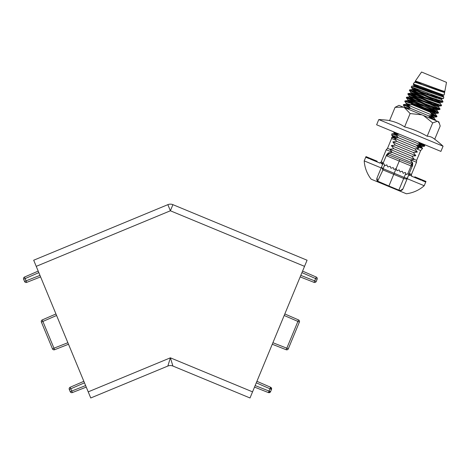 <?xml version="1.0" encoding="UTF-8"?>
<svg xmlns="http://www.w3.org/2000/svg" width="470" height="470" viewBox="0 0 470 470"><rect width="100%" height="100%" fill="white"/><g stroke="black" fill="none" stroke-linecap="round" stroke-linejoin="round"><path stroke-width="0.7" d="M400.07 190.832L403.013 188.787L412.396 165.804A1.657 1.657 0 0 1 412.266 166.439L412.46 165.975A1.657 1.621 -157.5 0 0 412.231 164.359L399.894 159.524L412.231 164.359A1.657 1.563 112.5 0 1 412.09 162.779L388.96 153.202C387.962 153.055 387.962 153.055 388.96 153.202C387.962 153.055 387.962 153.055 388.96 153.202C387.962 153.055 387.962 153.055 388.96 153.202L388.279 152.92L392.221 152.397L410.351 159.906L414.293 159.389L416.614 160.352L420.673 150.553L416.226 148.714M395.981 140.33L391.592 138.509L387.533 148.303L414.293 159.389L411.873 156.234L393.743 148.726L389.8 149.243L392.221 152.397M420.673 150.553L422.595 148.455L417.718 146.887M394.43 138.215L391.639 137.41L391.592 138.509L391.674 137.393L394.43 138.215M397.773 137.005L391.763 135.348L396.469 137.951L391.763 135.348L391.792 133.921L396.586 135.46M432.271 97.977C421.966 94.153 409.282 89.341 409.576 89.899L409.37 90.393C408.583 89.435 436.16 100.228 441.718 101.89L432.271 97.977L442.957 101.461L442.834 102.131L442.934 101.408L441.5 99.528L441.847 98.788L439.174 97.243L441.794 98.812L437.464 97.513L412.478 88.824L416.843 90.046M442.934 101.408L441.5 99.528L416.514 90.839L412.131 89.564L418.265 92.772L412.184 89.541L409.576 89.899L409.37 90.393L410.075 90.493M439.515 103.224L410.61 93.236L416.743 96.45L410.663 93.213L439.979 103.206L441.565 105.304C442.323 106.338 407.296 92.543 408.054 93.577L407.848 94.065C407.09 93.037 442.123 106.831 441.365 105.797L441.536 105.327M411.391 90.898L424.063 95.486L437.006 101.555L410.956 92.496L409.37 90.393L427.371 99.006L409.382 90.44L410.956 92.496L426.872 100.21L410.956 92.496L410.663 93.213L408.054 93.577L410.663 93.213L410.939 92.443L435.943 101.185L440.272 102.484L434.192 99.252L437.899 100.598M440.043 108.981C440.801 110.009 405.774 96.215 406.532 97.249L406.327 97.742C405.569 96.708 440.602 110.503 439.844 109.469L440.043 108.981M412.407 97.819L409.088 96.914L415.221 100.122L409.141 96.885L406.532 97.249L409.141 96.885L413.471 98.189L438.457 106.878L440.032 108.934L409.376 94.411L431.865 104.863L425.849 102.683L407.86 94.112L409.435 96.168L438.751 106.161L432.67 102.924L438.263 105.715M414.505 101.855L436.994 112.306L406.339 97.784L407.913 99.84L407.619 100.562L405.052 100.897L407.619 100.562L407.913 99.84L423.828 107.56L407.913 99.84L412.278 101.068L437.229 109.833L436.953 110.603L432.57 109.328L407.566 100.586L413.7 103.794L407.619 100.562L436.936 110.55L438.51 112.606L430.344 108.535L438.522 112.653C439.28 113.681 404.253 99.893 405.011 100.921L404.805 101.414L411.732 103.641M405.011 100.921L404.817 101.461L406.391 103.517L410.903 104.792L406.538 103.441M415.627 105.069L433.334 111.619L438.275 113.164L438.522 112.653L438.275 113.164L435.708 113.505L429.627 110.274L435.22 113.059M430.679 112.871L435.414 114.222L436.988 116.278L430.925 113.188L437 116.325L432.212 114.868M408.994 105.039L406.045 104.258L408.448 105.674L406.098 104.234L403.53 104.575L408.918 106.285L403.53 104.575L403.284 105.086L409.523 107.066M432.048 115.373L436.753 116.842L437 116.325L436.753 116.842L434.186 117.177L431.296 115.473L434.186 117.177L429.41 115.72M435.478 119.997L431.683 118.892L435.478 119.997L435.314 120.396L435.478 119.997M410.897 90.739L423.564 96.691L410.897 90.739M407.854 98.083L420.521 104.04L407.854 98.083M406.339 97.784L407.913 99.84L420.521 104.04M435.473 115.984L431.63 114.104L435.473 115.984M404.811 105.433L410.292 108.071L404.811 105.433M429.404 116.865L435.467 119.956L429.404 116.865M433.951 119.656L430.109 117.782L433.951 119.656M407.566 108.705L404.87 107.189L403.284 105.086M420.039 144.255L424.815 145.665L423.776 144.308L424.815 145.665L418.752 142.575L424.815 145.665L424.492 146.223L420.18 144.443M423.305 145.371L419.457 143.497L423.305 145.371M399.112 134.126L398.507 133.844L399.112 134.126M446.5 82.356L421.555 72.022L415.286 81.14C414.734 80.388 435.948 88.642 442.699 90.91L444.814 91.456L444.544 92.185L441.571 90.534L444.814 91.456L446.5 82.356L444.814 91.456M420.544 84.112L415.521 81.475L419.886 82.697L441.495 90.504L444.649 92.349C445.343 93.465 413.953 81.281 414.481 82.309L413.236 84.118C412.584 83.219 444.908 95.968 444.156 95.011L443.316 95.14L438.986 93.835L414 85.146L418.365 86.374M415.386 82.432L414.481 82.309C413.953 81.281 445.343 93.465 444.649 92.349L444.156 95.011C444.908 95.968 412.584 83.219 413.236 84.118L413.236 84.118M415.286 81.14L422.771 84.9L415.298 81.181L418.083 81.921L441.43 90.475M430.497 90.252L435.461 92.584L430.497 90.252M411.914 86.104L413.706 85.869L414 85.146L413.248 84.165L432.488 93.225L413.248 84.165L414 85.146L424.011 90.134L414 85.146L413.706 85.869L411.855 86.127C411.274 85.082 444.549 98.048 443.803 96.908L443.022 95.856L413.653 85.892L416.044 87.297L413.706 85.869L418.036 87.167L441.841 95.686L443.78 96.849L443.492 98.571C444.291 99.546 410.492 86.186 411.185 87.103L411.855 86.127C411.274 85.082 444.549 98.048 443.803 96.908L443.492 98.571L441.794 98.812L443.457 98.594M416.532 162.285L416.614 160.352L416.532 162.285L411.52 174.382A1.657 1.657 0 0 0 411.444 175.428A1.657 1.657 0 0 1 411.52 174.382L416.532 162.285L410.68 159.865M391.592 138.509L387.533 148.303L386.223 149.736L392.021 152.133M387.533 148.303L386.223 149.736L381.217 161.827L383.332 162.702M412.419 176.544L411.603 176.209L412.419 176.544A1.657 1.657 0 0 1 411.555 175.727A1.657 1.657 0 0 0 412.419 176.544L421.326 180.233L421.578 179.622L425.979 181.444L424.21 185.732A33.135 33.135 0 0 1 406.362 193.763L398.554 190.526M382.697 164.236L381.399 163.695L381.658 163.084L380.33 162.538L380.077 163.149L379.049 162.726A1.657 1.657 0 0 0 380.242 162.755M380.53 162.62A1.657 1.657 0 0 0 381.217 161.827M377.627 181.532L388.731 186.461L371.159 179.182A33.135 33.135 0 0 1 364.215 160.881L365.989 156.598L369.632 158.108L369.379 158.719L365.742 157.215L365.995 156.598L364.215 160.881L381.176 167.907M407.196 178.688L424.21 185.732M425.979 181.444L425.726 182.054L422.089 180.55L425.726 182.054M422.089 180.55L422.342 179.939M421.578 179.622L414.816 176.82L414.558 177.431L411.391 176.121L411.644 175.51L410.322 174.958L410.063 175.569L408.718 175.01M370.143 159.036L380.077 163.149L376.905 161.839L380.077 163.149L376.905 161.839L377.163 161.222L370.395 158.425L370.143 159.036M369.632 158.108L370.395 158.425M365.742 157.215L369.379 158.719M427.183 93.7L428.123 94.135M418.747 145.635L421.737 147.339L416.984 145.929L421.719 147.286L422.589 148.42L419.463 146.781L422.595 148.455L420.48 147.868M424.492 146.223L419.651 144.789L424.492 146.223L424.827 145.712M441.718 101.89L442.834 102.131M427.23 94.723L411.185 87.103L411.855 86.127M426.836 94.546L411.185 87.103L429.938 93.824L438.528 97.877L429.938 93.824M408.971 174.399L410.322 174.958M381.658 163.084L382.95 163.625M392.638 135.366L391.733 135.284L391.792 133.921M436.706 98.154L416.514 90.839L412.184 89.541L409.576 89.899M438.069 104.305L436.577 103.776M407.878 94.047L409.869 94.57M441.565 105.304L441.365 105.797M439.344 108.876L438.022 108.476M404.97 101.397L405.51 101.514M436.971 116.343L433.505 115.326M406.098 104.234L406.391 103.517L409.088 105.027L406.391 103.517L406.098 104.234L403.489 104.593M403.824 105.145L408.271 106.614M425.849 102.683L407.86 94.112L409.435 96.168L435.484 105.227L422.542 99.158L435.484 105.227M436.936 110.55L438.522 112.653M431.378 112.207L435.708 113.505L435.414 114.222L437 116.325M444.62 92.29L415.227 82.191L444.544 92.185L444.156 95.011M379.049 162.726L379.866 163.061L379.049 162.726M411.391 176.121L414.558 177.431L411.391 176.121M421.719 147.286L422.013 146.57L424.58 146.229L422.013 146.57L417.237 145.107L422.013 146.57L421.719 147.286L422.595 148.455M304.537 266.349L307.075 260.227L172.919 204.662L170.381 210.783L167.849 204.662L33.693 260.227L36.231 266.349L170.381 210.783L304.537 266.349L252.549 391.857L170.381 357.823L172.919 366.048L250.011 397.978L252.549 391.857M85.616 385.576L71.716 391.052L72.345 392.579L86.251 387.104L72.345 392.579A1.657 1.657 0 0 1 70.212 391.674L69.272 389.413A1.657 1.657 0 0 1 70.142 387.262L83.848 381.305M40.602 276.901L26.702 282.382A1.657 1.657 0 0 1 24.563 281.471L23.623 279.215A1.657 1.657 0 0 1 23.5 278.581A1.657 1.657 0 0 0 23.623 279.215L23.629 279.209A1.657 1.657 0 0 1 24.499 277.059L38.199 271.102M317.268 278.581A1.657 1.657 0 0 1 317.262 278.728A1.657 1.657 0 0 0 317.268 278.581A1.657 1.657 0 0 1 317.197 279.045A1.657 1.657 0 0 1 317.138 279.215A1.657 1.657 0 0 0 317.197 279.045A1.657 1.657 0 0 0 316.269 277.059L302.568 271.102L316.269 277.059L315.634 278.587L317.138 279.215L316.204 281.471A1.657 1.657 0 0 1 314.066 282.382L300.166 276.901M42.206 319.935A1.657 1.657 0 0 0 41.765 320.24A1.657 1.657 0 0 1 42.247 319.917L55.948 313.96L42.247 319.917A1.657 1.657 0 0 0 41.378 322.068L52.458 348.816A1.657 1.657 0 0 0 52.528 348.975L53.962 348.194L54.596 349.727L68.497 344.252M272.9 342.718L286.806 348.194L286.171 349.727L272.271 344.252L286.171 349.727A1.657 1.657 0 0 0 288.257 348.922A1.657 1.657 0 0 1 286.853 349.839A1.657 1.657 0 0 0 288.31 348.816L299.39 322.068L284.18 315.488M52.528 348.975A1.657 1.657 0 0 0 54.596 349.727A1.657 1.657 0 0 1 52.528 348.975A1.657 1.551 151.6 0 1 52.458 348.816L41.378 322.068L42.882 321.445L53.962 348.194L67.862 342.718M88.219 391.857L90.751 397.978L167.849 366.048L170.381 357.823L88.219 391.857L36.231 266.349M172.919 204.662A6.627 6.627 0 0 0 167.849 204.662M172.919 366.048A6.627 6.627 0 0 0 167.849 366.048M254.517 387.104L268.417 392.579L254.517 387.104M256.92 381.305L270.62 387.262L271.484 389.442M42.247 319.917L42.882 321.445L56.582 315.488M71.74 392.697A1.657 1.657 0 0 0 72.345 392.579M70.1 387.28A1.657 1.657 0 0 0 69.748 387.503A1.657 1.657 0 0 1 70.142 387.262L70.776 388.79L84.483 382.833M69.66 387.586A1.657 1.657 0 0 1 69.748 387.503A1.657 1.657 0 0 0 69.272 389.413L70.776 388.79L71.716 391.052L70.212 391.674M24.499 277.059L25.127 278.587L38.834 272.629M23.929 277.464A1.657 1.657 0 0 1 24.346 277.13A1.657 1.657 0 0 0 23.876 277.529M23.823 277.6A1.657 1.657 0 0 0 23.612 277.982A1.657 1.657 0 0 1 23.647 277.899M39.968 275.373L26.067 280.849L26.702 282.382M256.285 382.833L269.986 388.79L270.62 387.262A1.657 1.657 0 0 1 271.49 389.413L270.567 391.651M271.49 389.413L269.986 388.79L269.051 391.052L270.555 391.674A1.657 1.657 0 0 1 270.509 391.78A1.657 1.657 0 0 0 270.555 391.674L268.417 392.579L269.051 391.052L255.151 385.576M270.509 391.78A1.657 1.657 0 0 1 268.417 392.579M288.257 348.922A1.657 1.657 0 0 0 288.31 348.816L286.806 348.194L298.521 319.917A1.657 1.657 0 0 1 299.49 321.151A1.657 1.657 0 0 0 298.521 319.917L284.814 313.96M41.278 321.733A1.657 1.657 0 0 1 41.26 321.615A1.657 1.657 0 0 0 41.337 321.962M41.254 321.386A1.657 1.657 0 0 0 41.254 321.504A1.657 1.657 0 0 1 41.477 320.605A1.657 1.657 0 0 0 41.372 320.816M23.629 279.209L25.127 278.587L26.067 280.849L24.563 281.471A1.657 1.551 -28.4 0 0 24.634 281.624M299.49 321.151A1.657 1.657 0 0 1 299.39 322.068A1.657 1.657 0 0 0 299.431 321.962A1.657 1.657 0 0 1 299.39 322.068A1.657 1.657 0 0 0 299.513 321.504A1.657 1.657 0 0 1 299.461 321.85A1.657 1.657 0 0 0 299.507 321.269A1.657 1.657 0 0 1 299.513 321.386A1.657 1.657 0 0 0 298.521 319.917M316.157 281.577A1.657 1.657 0 0 0 316.204 281.471L300.8 275.373M443.063 146.205L378.779 119.574L376.623 124.779L440.907 151.405L443.063 146.205A99.405 99.405 0 0 0 433.369 138.25A97.043 31.743 112.5 0 0 427.165 136.235A97.043 95.287 112.5 0 0 404.605 126.888A97.043 63.544 -67.5 0 0 389.56 120.655L395.082 107.319L403.336 107.154L398.995 105.356L395.082 107.319M403.336 107.154L438.827 121.853L440.202 126.007L434.727 139.238M437.981 121.501L439.497 123.469M423.482 115.497L432.688 122.899L437.447 121.284M404.412 107.595L410.128 113.552L421.866 114.827M404.605 126.888L410.128 113.552M427.165 136.235L432.688 122.899M410.351 159.906L412.772 163.061M411.873 156.234L415.815 155.717L391.322 145.571L393.743 148.726M414.916 148.89L418.858 148.367L394.365 138.227L396.786 141.382L414.916 148.89L417.337 152.045L413.394 152.562L395.264 145.054L391.322 145.571M413.394 152.562L415.815 155.717M418.858 148.367L416.438 145.212L398.307 137.704L394.365 138.227M416.438 145.212L420.38 144.695L395.887 134.549L398.307 137.704M399.171 134.12L395.887 134.549M418.359 142.069L420.38 144.695M430.626 118.458L428.611 115.826L410.48 108.317L407.196 108.752M428.611 115.826L432.553 115.309L408.06 105.163L410.48 108.317M430.132 112.154L412.002 104.646L411.356 103.8L431.184 112.013L430.132 112.154L432.553 115.309M431.184 112.013L430.937 111.413L411.955 103.553L411.356 103.8M399.894 159.524L388.414 154.765L399.894 159.524L399.259 161.051L411.044 165.934L407.737 173.918L408.512 173.959L408.835 174.734L407.466 178.03C406.762 179.029 405.504 179.182 403.695 178.477L404.141 177.396L394.195 173.277L399.259 161.051L386.246 155.664L388.414 154.765A1.657 1.657 0 0 0 386.246 155.664L376.993 178.013L376.993 180.545L377.539 181.438L376.993 178.013L377.657 181.156L383.003 169.905L381.446 167.25L383.285 168.759A1.657 0.611 -67.5 0 0 383.003 169.905L403.695 178.477L398.865 190.133L388.919 186.014L394.195 173.277L383.285 168.759M387.997 154.654L387.257 154.724M387.18 154.753L386.505 155.241M382.815 163.954L384.019 163.813L384.572 165.135L383.109 168.665A1.657 0.611 -57.5 0 0 382.68 169.705M388.731 186.461L378.785 182.337L377.657 181.156L388.919 186.014L388.731 186.461L398.871 190.655M395.834 168.707L393.978 169.476L393.208 167.614L390.917 168.207L390.147 166.351L387.856 166.938L386.651 164.9L387.086 165.082M387.779 154.642L388.414 154.765L387.744 154.219A1.657 1.621 -157.5 0 0 386.44 155.2M387.744 154.219L387.744 154.219A1.657 1.563 -67.5 0 0 388.96 153.202M395.511 189.269L392.145 187.871M378.785 182.337A1.657 0.999 -67.5 0 1 378.321 181.62M403.013 188.787L401.215 190.579L398.683 190.579L398.865 190.133C400.793 190.75 402.173 190.297 403.013 188.787L407.466 178.03C407.049 178.33 405.939 178.118 404.141 177.396L405.774 173.465L405.451 172.69A0.329 0.329 0 0 0 405.017 172.508L403.16 173.277L402.39 171.421A0.329 0.329 0 0 0 401.956 171.239L400.099 172.008L399.33 170.152A0.329 0.329 0 0 0 398.895 169.976L397.038 170.745L396.269 168.883A0.329 0.329 0 0 0 396.087 168.707M386.651 164.9L384.789 165.669L384.572 165.135M412.266 166.439L411.044 165.934L411.373 164.277A1.657 1.657 0 0 1 412.396 165.804L411.373 164.277L411.908 164.635M412.09 162.779L412.684 163.266L412.613 165.61M408.078 173.777L406.221 174.546L405.774 173.465M395.264 145.054L392.844 141.899L417.337 152.045M412.002 104.646L408.06 105.163M409.352 173.483L411.52 174.382M392.75 137.657L392.403 137.293L395.299 138.104L391.674 137.393L392.403 137.293L392.685 136.523L397.209 137.851L392.685 136.523L395.393 138.092L392.703 136.576L391.763 135.348L392.703 136.576L392.35 137.316L392.75 137.657M396.281 135.06L393.925 133.621L396.821 134.426L393.925 133.621L391.821 133.897L393.925 133.621L394.201 132.851L398.73 134.179L394.201 132.851L396.915 134.414M418.506 142.257L420.403 142.909L418.506 142.257M405.857 108.194L407.472 108.717M429.157 116.542L433.892 117.9L429.745 115.679L433.892 117.9L435.467 119.956L433.892 117.9L434.186 117.177L433.892 117.9M432.441 112.571L431.16 111.954L432.441 112.571M423.029 108.135L419.498 106.508L423.029 108.135M433.963 108.899L421.02 102.836L433.963 108.899M422.013 146.57L419.123 144.86L422.013 146.57M404.852 107.137L404.576 107.906L404.852 107.137L409.382 108.464M437.182 109.68L439.797 109.492L437.229 109.833L431.149 106.596M425.35 103.888L409.435 96.168L409.141 96.885L409.435 96.168M428.393 96.538L412.478 88.824L428.393 96.538M414.54 82.285L415.227 82.191L415.504 81.422L419.886 82.697L442.699 90.91M437.006 101.555L424.063 95.486M405.017 107.113L409.235 108.411M436.742 109.387L433.375 107.659M438.457 106.878L438.704 106.003M439.979 103.206L440.325 102.46L434.192 99.252M301.934 272.629L315.634 278.587L314.066 282.382M412.184 89.541L412.478 88.824L411.197 87.144L412.478 88.824L412.184 89.541M443.022 95.856L443.316 95.14L443.022 95.856M394.224 132.904L393.284 131.682L394.224 132.904L393.925 133.621M441.318 105.821L438.751 106.161L441.318 105.821M442.799 102.149L440.272 102.484L442.799 102.149M415.521 81.475L415.298 81.181L415.227 82.191M444.544 92.185L444.79 91.474M436.753 116.842L434.186 117.177M438.275 113.164L435.708 113.505M444.115 95.034L443.316 95.14M69.155 388.966A1.657 1.657 0 0 0 69.231 389.307M271.607 388.614A1.657 1.657 0 0 0 270.62 387.262M286.171 349.727A1.657 1.657 0 0 0 286.853 349.839M389.601 120.549A99.405 99.405 0 0 0 378.779 119.574M388.279 152.92L386.593 154.83M376.87 178.359L376.776 179.781M401.909 190.191L402.849 189.122M401.215 190.579L402.678 189.392M396.786 141.382L392.844 141.899"/></g></svg>
